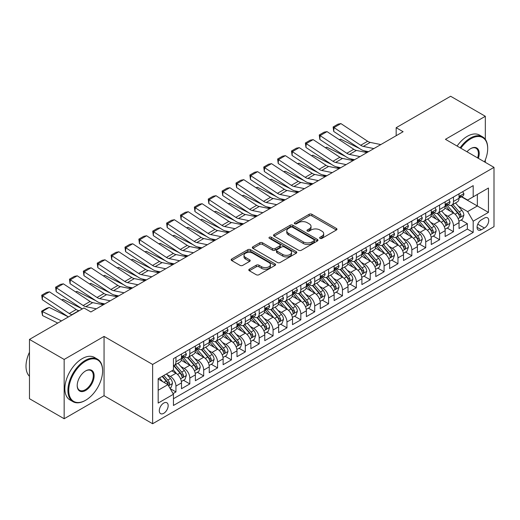 <?xml version="1.0" encoding="UTF-8"?>
<svg xmlns="http://www.w3.org/2000/svg" width="520" height="520" viewBox="0 0 520 520"><rect width="100%" height="100%" fill="white"/><g stroke="black" fill="none" stroke-linecap="round" stroke-linejoin="round"><path stroke-width="0.78" d="M320.021 238.368A1.345 0.78 0 0 0 321.932 238.368L336.401 230.016A1.924 1.111 0 0 0 336.966 229.229A1.924 1.111 0 0 0 336.401 228.442L311.883 214.286A1.924 1.111 0 0 0 309.159 214.286L294.684 222.644A1.345 0.78 0 0 0 294.294 223.191A1.345 0.78 0 0 0 294.684 223.743A1.345 0.78 0 0 0 296.595 223.743L298.467 222.664A6.162 3.562 0 0 1 307.183 222.664L309.225 223.841A6.162 3.562 0 0 1 311.031 226.356A6.162 3.562 0 0 1 309.225 228.878L307.353 229.957A1.345 0.78 0 0 0 306.963 230.51A1.345 0.78 0 0 0 307.353 231.056A1.345 0.78 0 0 0 309.264 231.056L311.136 229.977A6.162 3.562 0 0 1 319.852 229.977L321.893 231.153A6.162 3.562 0 0 1 323.7 233.675A6.162 3.562 0 0 1 321.893 236.191L320.021 237.269A1.345 0.78 0 0 0 319.625 237.822A1.345 0.78 0 0 0 320.021 238.368L320.021 237.269M163.728 413.329A6.279 3.627 120 0 0 167.83 407.791A6.279 3.627 120 0 0 166.868 402.76A6.279 3.627 120 0 0 163.728 403.072A6.279 3.627 120 0 0 159.627 408.603A6.279 3.627 120 0 0 160.589 413.634A6.279 3.627 120 0 0 163.728 413.329M249.359 269.178A1.924 1.111 0 0 0 248.8 269.964A1.924 1.111 0 0 0 249.359 270.751L256.243 274.722A1.924 1.111 0 0 0 258.967 274.722L275.041 265.44A1.924 1.111 0 0 0 275.6 264.654A1.924 1.111 0 0 0 275.041 263.868L250.523 249.717A1.924 1.111 0 0 0 247.793 249.717L231.725 258.993A1.924 1.111 0 0 0 231.16 259.779A1.924 1.111 0 0 0 231.725 260.565L240.032 265.363A1.924 1.111 0 0 0 242.756 265.363L249.633 261.391A1.924 1.111 0 0 0 250.198 260.605A1.924 1.111 0 0 0 249.633 259.818L245.511 257.439A5.154 2.977 0 0 1 244.004 255.339A5.154 2.977 0 0 1 247.189 252.59A5.154 2.977 0 0 1 252.805 253.233L268.944 262.555A5.154 2.977 0 0 1 270.452 264.654A5.154 2.977 0 0 1 267.274 267.404A5.154 2.977 0 0 1 261.658 266.76L258.967 265.207A1.924 1.111 0 0 0 256.243 265.207L249.359 269.178L249.359 270.751L256.243 266.812L256.243 265.207M104.059 336.414L64.162 359.444L29.471 339.417L29.471 398.704L64.162 418.737L104.059 395.7L152.626 423.741L152.626 364.455L104.059 336.414L104.059 395.7M485.329 139.373L485.329 116.285L445.432 139.321L494 167.362L152.626 364.455M485.329 116.285L450.632 96.259L396.168 127.706L396.168 135.72M29.471 339.417L83.934 307.97L90.877 311.974L403.104 131.709L396.168 127.706M298.603 250.263A1.924 1.111 0 0 0 301.327 250.263L317.401 240.988A1.924 1.111 0 0 0 317.967 240.201A1.924 1.111 0 0 0 317.401 239.415L292.883 225.258A1.924 1.111 0 0 0 290.16 225.258L274.086 234.54A1.924 1.111 0 0 0 273.52 235.326A1.924 1.111 0 0 0 274.086 236.113L298.603 250.263M269.925 238.661A1.345 0.78 0 0 1 271.291 238.856L271.291 237.25L296.218 251.641A1.924 1.111 0 0 1 296.784 252.428A1.924 1.111 0 0 1 296.218 253.214L280.144 262.496A1.924 1.111 0 0 1 277.42 262.496L252.902 248.339L252.902 246.766A1.924 1.111 0 0 0 252.337 247.553A1.924 1.111 0 0 0 252.902 248.339M252.902 246.766L259.786 242.794A1.924 1.111 0 0 1 262.509 242.794L272.447 248.534A1.924 1.111 0 0 0 275.178 248.534L279.74 245.901A1.924 1.111 0 0 0 280.3 245.115A1.924 1.111 0 0 0 279.74 244.328L269.386 238.349A1.345 0.78 0 0 1 268.99 237.803A1.345 0.78 0 0 1 269.822 237.081A1.345 0.78 0 0 1 271.291 237.25M173.062 393.594L175.942 391.937L170.183 388.609M166.907 374.459L170.391 376.474A7.852 4.53 60 0 1 175.942 386.087L181.493 382.882L181.493 388.732L189.819 383.923L183.502 380.276M180.785 366.45L184.269 368.459A7.852 4.53 60 0 1 189.819 378.072L195.37 374.868L195.37 380.718L203.697 375.908L197.379 372.268M194.662 358.436L198.146 360.451A7.852 4.53 60 0 1 203.697 370.065L209.248 366.86L209.248 372.704L217.568 367.9L211.256 364.254M208.54 350.422L212.024 352.437A7.852 4.53 60 0 1 217.568 362.05L223.119 358.846L223.119 364.696L231.446 359.885L225.134 356.239M222.411 342.413L225.894 344.422A7.852 4.53 60 0 1 231.446 354.036L236.997 350.831L236.997 356.681L245.323 351.878L239.011 348.231M236.288 334.399L239.772 336.414A7.852 4.53 60 0 1 245.323 346.028L250.874 342.823L250.874 348.673L259.2 343.863L252.889 340.216M250.166 326.391L253.65 328.4A7.852 4.53 60 0 1 259.2 338.013L264.752 334.809L264.752 340.659L273.078 335.855L266.767 332.209M264.043 318.377L267.527 320.392A7.852 4.53 60 0 1 273.078 330.005L278.629 326.8L278.629 332.644L286.956 327.841L280.644 324.194M277.921 310.369L281.405 312.377A7.852 4.53 60 0 1 286.956 321.99L292.507 318.786L292.507 324.636L300.833 319.826L294.522 316.186M291.798 302.354L295.282 304.363A7.852 4.53 60 0 1 300.833 313.983L306.384 310.778L306.384 316.622L314.711 311.818L308.399 308.172M305.675 294.339L309.159 296.355A7.852 4.53 60 0 1 314.711 305.968L320.262 302.764L320.262 308.614L328.588 303.803L322.27 300.157M319.553 286.332L323.037 288.34A7.852 4.53 60 0 1 328.588 297.954L334.139 294.749L334.139 300.599L342.466 295.796L336.147 292.149M333.431 278.317L336.915 280.332A7.852 4.53 60 0 1 342.466 289.945L348.017 286.741L348.017 292.591L356.343 287.781L350.025 284.135M347.308 270.309L350.792 272.317A7.852 4.53 60 0 1 356.343 281.931L361.894 278.726L361.894 284.577L370.221 279.767L363.903 276.127M361.185 262.294L364.669 264.31A7.852 4.53 60 0 1 370.221 273.923L375.772 270.719L375.772 276.562L384.091 271.758L377.78 268.112M375.057 254.28L378.547 256.295A7.852 4.53 60 0 1 384.091 265.909L389.643 262.704L389.643 268.554L397.969 263.744L391.657 260.097M388.934 246.272L392.418 248.281A7.852 4.53 60 0 1 397.969 257.894L403.52 254.69L403.52 260.539L411.847 255.736L405.535 252.089M402.812 238.258L406.296 240.272A7.852 4.53 60 0 1 411.847 249.886L417.397 246.681L417.397 252.531L425.724 247.722L419.413 244.075M416.689 230.25L420.173 232.258A7.852 4.53 60 0 1 425.724 241.872L431.275 238.667L431.275 244.517L439.601 239.714L433.29 236.067M430.567 222.235L434.05 224.25A7.852 4.53 60 0 1 439.601 233.864L445.153 230.659L445.153 236.503L453.479 231.699L453.479 225.849A7.852 4.53 -120 0 0 447.928 216.236L444.444 214.227M447.168 228.053L453.479 231.699M181.493 382.882A7.852 4.53 -120 0 0 175.942 373.269L171.775 370.864M195.37 374.868A7.852 4.53 -120 0 0 189.819 365.255L181.233 360.301M209.248 366.86A7.852 4.53 -120 0 0 203.697 357.24L195.111 352.287M223.119 358.846A7.852 4.53 -120 0 0 217.568 349.232L208.988 344.279M236.997 350.831A7.852 4.53 -120 0 0 231.446 341.218L222.865 336.265M250.874 342.823A7.852 4.53 -120 0 0 245.323 333.209L236.743 328.25M264.752 334.809A7.852 4.53 -120 0 0 259.2 325.195L250.62 320.242M278.629 326.8A7.852 4.53 -120 0 0 273.078 317.187L264.498 312.228M292.507 318.786A7.852 4.53 -120 0 0 286.956 309.173L278.375 304.219M306.384 310.778A7.852 4.53 -120 0 0 300.833 301.158L292.253 296.205M320.262 302.764A7.852 4.53 -120 0 0 314.711 293.15L306.131 288.197M334.139 294.749A7.852 4.53 -120 0 0 328.588 285.136L320.008 280.183M348.017 286.741A7.852 4.53 -120 0 0 342.466 277.127L333.879 272.168M361.894 278.726A7.852 4.53 -120 0 0 356.343 269.113L347.757 264.16M375.772 270.719A7.852 4.53 -120 0 0 370.221 261.099L361.634 256.146M389.643 262.704A7.852 4.53 -120 0 0 384.091 253.091L375.512 248.138M403.52 254.69A7.852 4.53 -120 0 0 397.969 245.076L389.389 240.123M417.397 246.681A7.852 4.53 -120 0 0 411.847 237.068L403.267 232.108M431.275 238.667A7.852 4.53 -120 0 0 425.724 229.053L417.144 224.1M445.153 230.659A7.852 4.53 -120 0 0 439.601 221.046L431.022 216.086M484.425 218.082L481.371 219.843A6.084 3.51 120 0 0 477.399 225.199A6.084 3.51 120 0 0 478.329 230.074A6.084 3.51 120 0 0 481.371 229.775L484.425 228.014A6.084 3.51 120 0 0 488.397 222.651A6.084 3.51 120 0 0 487.468 217.776A6.084 3.51 120 0 0 484.425 218.082M152.626 423.741L494 226.649L494 167.362M158.178 390.254L167.895 384.644L173.44 394.257L173.44 405.476L473.187 232.421L473.187 221.202L467.636 211.588L458.322 206.213M173.44 394.257L158.178 403.072L158.178 378.716L173.44 369.902L173.44 358.683L473.187 185.633L473.187 196.846L488.449 188.032L488.449 212.388L473.187 221.202M184.197 356.882L184.269 356.922A7.852 4.53 60 0 0 188.194 357.312L193.745 354.107A7.852 4.53 -120 0 0 195.37 350.512L195.37 346.028M198.068 348.868L198.146 348.913A7.852 4.53 60 0 0 202.066 349.297L207.617 346.093A7.852 4.53 -120 0 0 209.248 342.498L209.248 338.013M211.946 340.86L212.024 340.899A7.852 4.53 60 0 0 215.943 341.289L221.494 338.084A7.852 4.53 -120 0 0 223.119 334.49L223.119 330.005M225.823 332.846L225.894 332.885A7.852 4.53 60 0 0 229.821 333.275L235.372 330.07A7.852 4.53 -120 0 0 236.997 326.476L236.997 321.99M239.701 324.831L239.772 324.877A7.852 4.53 60 0 0 243.698 325.267L249.249 322.062A7.852 4.53 -120 0 0 250.874 318.468L250.874 313.976M253.578 316.823L253.65 316.862A7.852 4.53 60 0 0 257.575 317.252L263.127 314.048A7.852 4.53 -120 0 0 264.752 310.453L264.752 305.968M267.456 308.808L267.527 308.854A7.852 4.53 60 0 0 271.453 309.238L277.004 306.033A7.852 4.53 -120 0 0 278.629 302.445L278.629 297.954M281.333 300.8L281.405 300.839A7.852 4.53 60 0 0 285.331 301.23L290.882 298.025A7.852 4.53 -120 0 0 292.507 294.431L292.507 289.945M295.211 292.786L295.282 292.825A7.852 4.53 60 0 0 299.208 293.215L304.759 290.011A7.852 4.53 -120 0 0 306.384 286.416L306.384 281.931M309.088 284.772L309.159 284.817A7.852 4.53 60 0 0 313.086 285.207L318.637 282.002A7.852 4.53 -120 0 0 320.262 278.408L320.262 273.923M322.966 276.764L323.037 276.803A7.852 4.53 60 0 0 326.963 277.192L332.514 273.988A7.852 4.53 -120 0 0 334.139 270.394L334.139 265.909M336.843 268.749L336.915 268.794A7.852 4.53 60 0 0 340.841 269.185L346.392 265.98A7.852 4.53 -120 0 0 348.017 262.386L348.017 257.894M350.721 260.741L350.792 260.78A7.852 4.53 60 0 0 354.718 261.17L360.262 257.966A7.852 4.53 -120 0 0 361.894 254.371L361.894 249.886M364.591 252.727L364.669 252.772A7.852 4.53 60 0 0 368.589 253.156L374.14 249.951A7.852 4.53 -120 0 0 375.772 246.363L375.772 241.872M378.469 244.719L378.547 244.758A7.852 4.53 60 0 0 382.466 245.147L388.018 241.943A7.852 4.53 -120 0 0 389.643 238.349L389.643 233.864M392.347 236.704L392.418 236.743A7.852 4.53 60 0 0 396.344 237.133L401.895 233.928A7.852 4.53 -120 0 0 403.52 230.334L403.52 225.849M406.224 228.69L406.296 228.735A7.852 4.53 60 0 0 410.222 229.125L415.772 225.921A7.852 4.53 -120 0 0 417.397 222.326L417.397 217.834M420.101 220.681L420.173 220.721A7.852 4.53 60 0 0 424.099 221.111L429.65 217.906A7.852 4.53 -120 0 0 431.275 214.311L431.275 209.827M433.979 212.667L434.05 212.713A7.852 4.53 60 0 0 437.976 213.096L443.528 209.892A7.852 4.53 -120 0 0 445.153 206.303L445.153 201.812M173.44 398.743L467.356 229.053L467.356 223.685L459.03 228.494L459.03 222.644A7.852 4.53 -120 0 0 453.479 213.031L444.899 208.078M447.856 204.659L447.928 204.698A7.852 4.53 -120 0 0 451.854 205.088A7.852 4.53 -120 0 0 453.479 201.494L453.479 197.008M451.854 205.088L457.405 201.883A7.852 4.53 -120 0 0 459.03 198.289L459.03 193.804M175.942 357.24L175.942 361.731A7.852 4.53 60 0 1 174.317 365.326A7.852 4.53 60 0 1 173.44 365.638M174.317 365.326L179.868 362.122A7.852 4.53 -120 0 0 181.493 358.527L181.493 354.036M189.819 349.232L189.819 353.717A7.852 4.53 60 0 1 188.194 357.312M203.697 341.218L203.697 345.709A7.852 4.53 60 0 1 202.066 349.297M217.568 333.209L217.568 337.695A7.852 4.53 60 0 1 215.943 341.289M231.446 325.195L231.446 329.68A7.852 4.53 60 0 1 229.821 333.275M245.323 317.187L245.323 321.672A7.852 4.53 60 0 1 243.698 325.267M259.2 309.173L259.2 313.658A7.852 4.53 60 0 1 257.575 317.252M273.078 301.158L273.078 305.65A7.852 4.53 60 0 1 271.453 309.238M286.956 293.15L286.956 297.635A7.852 4.53 60 0 1 285.331 301.23M300.833 285.136L300.833 289.62A7.852 4.53 60 0 1 299.208 293.215M314.711 277.127L314.711 281.613A7.852 4.53 60 0 1 313.086 285.207M328.588 269.113L328.588 273.598A7.852 4.53 60 0 1 326.963 277.192M342.466 261.099L342.466 265.59A7.852 4.53 60 0 1 340.841 269.185M356.343 253.091L356.343 257.575A7.852 4.53 60 0 1 354.718 261.17M370.221 245.076L370.221 249.567A7.852 4.53 60 0 1 368.589 253.156M384.091 237.068L384.091 241.553A7.852 4.53 60 0 1 382.466 245.147M397.969 229.053L397.969 233.539A7.852 4.53 60 0 1 396.344 237.133M411.847 221.046L411.847 225.531A7.852 4.53 60 0 1 410.222 229.125M425.724 213.031L425.724 217.516A7.852 4.53 60 0 1 424.099 221.111M439.601 205.017L439.601 209.508A7.852 4.53 60 0 1 437.976 213.096M439.601 233.864L439.601 239.714M425.724 241.872L425.724 247.722M411.847 249.886L411.847 255.736M397.969 257.894L397.969 263.744M384.091 265.909L384.091 271.758M370.221 273.923L370.221 279.767M356.343 281.931L356.343 287.781M342.466 289.945L342.466 295.796M328.588 297.954L328.588 303.803M314.711 305.968L314.711 311.818M300.833 313.983L300.833 319.826M286.956 321.99L286.956 327.841M273.078 330.005L273.078 335.855M259.2 338.013L259.2 343.863M245.323 346.028L245.323 351.878M231.446 354.036L231.446 359.885M217.568 362.05L217.568 367.9M203.697 370.065L203.697 375.908M189.819 378.072L189.819 383.923M175.942 386.087L175.942 391.937M167.895 384.644L158.178 379.035M467.636 211.588L477.347 205.978L477.347 194.441L488.449 188.032M461.454 196.807L488.449 212.388M461.734 196.644L467.636 200.05L473.187 196.846M485.329 162.357L485.329 159.894M64.162 359.444L64.162 418.737M461.045 220.044L467.356 223.685M467.356 229.053L473.187 232.421M320.561 238.563L321.893 237.79A6.162 3.562 0 0 0 323.7 235.274L323.7 233.675M311.031 226.356L311.031 227.962A6.162 3.562 0 0 1 309.225 230.477L307.892 231.25M336.375 230.029L311.883 215.891A1.924 1.111 0 0 0 309.159 215.891L295.224 223.931M317.375 241L292.883 226.863A1.924 1.111 0 0 0 290.16 226.863L274.111 236.125M313.995 240.747A1.345 0.78 0 0 0 314.392 240.201A1.345 0.78 0 0 0 313.995 239.649L292.474 227.221A1.345 0.78 0 0 0 290.57 227.221L288.594 228.364A6.162 3.562 0 0 0 286.786 230.88A6.162 3.562 0 0 0 288.594 233.395L303.303 241.891A6.162 3.562 0 0 0 312.019 241.891L313.995 240.747L313.995 242.353A1.345 0.78 0 0 0 314.392 241.8L314.392 240.201M286.786 230.88L286.786 232.486A6.162 3.562 0 0 0 288.594 235.001L288.594 233.395M313.995 242.353L312.019 243.49A6.162 3.562 0 0 1 303.303 243.49L288.594 235.001M252.928 248.352L259.786 244.4L259.786 242.794M280.3 245.115L280.3 246.714A1.924 1.111 0 0 1 279.74 247.5L275.178 250.139A1.924 1.111 0 0 1 272.447 250.139L262.509 244.4A1.924 1.111 0 0 0 259.786 244.4M271.291 238.856L296.192 253.227M282.769 254.494A5.154 2.977 0 0 0 288.386 255.138A5.154 2.977 0 0 0 291.564 252.389A5.154 2.977 0 0 0 290.056 250.283L284.369 247A1.924 1.111 0 0 0 281.645 247L277.082 249.639A1.924 1.111 0 0 0 276.517 250.425A1.924 1.111 0 0 0 277.082 251.212L282.769 254.494L282.769 256.094A5.154 2.977 0 0 0 288.386 256.737A5.154 2.977 0 0 0 291.564 253.994L291.564 252.389M276.517 250.425L276.517 252.025A1.924 1.111 0 0 0 277.082 252.811L277.082 251.212M282.769 256.094L277.082 252.811M270.452 264.654L270.452 266.26A5.154 2.977 0 0 1 267.274 269.009A5.154 2.977 0 0 1 261.658 268.365L258.967 266.812A1.924 1.111 0 0 0 256.243 266.812M244.004 255.339L244.004 256.939A5.154 2.977 0 0 0 245.511 259.044L245.511 257.439M249.607 261.411L245.511 259.044M275.015 265.46L250.523 251.316A1.924 1.111 0 0 0 247.793 251.316L231.751 260.585M458.913 221.273L462.501 219.2L463.885 215.196A5.2 3.003 -120 0 0 461.864 210.314L455.52 202.969M339.235 139.672L340.652 139.178L359.496 148.486M364.175 150.794L367.341 152.36M454.253 213.538L447.005 205.147M450.125 211.094L445.919 206.225A12.461 7.196 -120 0 0 445.536 205.79M451.146 205.368L457.561 212.797A5.2 3.003 60 0 1 459.413 216.379L459.791 216.996L460.493 216.892L461.078 215.417A5.2 3.003 -120 0 0 459.225 211.835L452.887 204.49M451.522 205.25L458.413 213.226A2.652 1.528 60 0 1 459.082 214.266L461.078 215.417M340.652 139.178L339.501 139.847M373.887 148.584L363.324 146.412A9.815 5.668 60 0 1 360.698 145.262L333.97 127.595L333.716 131.45L360.445 149.11A14.716 8.495 -120 0 0 364.39 150.839L368.511 151.684M462.709 191.678L463.885 193.719A5.2 3.003 60 0 1 462.813 196.02L460.174 197.548A5.2 3.003 -120 0 0 461.078 196.346L460.967 195.884M380.829 144.573L370.266 142.409A9.815 5.668 60 0 1 367.634 141.258L340.906 123.591L333.97 127.595L333.132 126.965L337.987 124.156L340.906 123.591M459.206 197.789L459.225 197.789A5.2 3.003 -120 0 0 460.174 197.548M460.408 195.962L461.078 196.346C460.753 195.566 460.194 195.884 459.413 197.308A5.2 3.003 60 0 1 459.03 198.049M333.716 131.45L333.132 126.965M484.484 161.87A23.939 13.825 120 0 0 487.688 148.577A23.939 13.825 120 0 0 470.756 138.801A23.939 13.825 120 0 0 460.844 148.22M460.129 147.81A24.531 14.163 -60 0 1 470.34 138.079A24.531 14.163 -60 0 1 482.606 136.864A24.531 14.163 -60 0 1 487.688 148.096A24.531 14.163 -60 0 1 487.682 148.337M466.993 151.769A11.973 6.91 -60 0 1 470.756 148.577L470.756 148.577A11.973 6.91 -60 0 1 478.335 158.321M457.08 146.048A24.531 14.163 -60 0 1 467.285 136.318A24.531 14.163 -60 0 1 479.55 135.102L482.606 136.864M477.607 157.898A11.382 6.571 120 0 0 476.034 148.252A11.382 6.571 120 0 0 470.548 148.701M85.254 400.465L85.67 400.225A23.939 13.825 120 0 0 102.603 370.903A23.939 13.825 120 0 0 85.67 361.127A23.939 13.825 120 0 0 68.744 390.455A23.939 13.825 120 0 0 85.67 400.225L85.254 400.465A24.531 14.163 -60 0 1 72.989 401.681A24.531 14.163 -60 0 1 69.232 382.025A24.531 14.163 -60 0 1 85.254 360.406A24.531 14.163 -60 0 1 97.52 359.19A24.531 14.163 -60 0 1 102.603 370.422A24.531 14.163 -60 0 1 102.603 370.663M85.67 390.455A11.973 6.91 -60 0 1 77.207 385.567A11.973 6.91 -60 0 1 85.67 370.903L85.67 370.903A11.973 6.91 -60 0 1 94.133 375.791A11.973 6.91 -60 0 1 85.67 390.455M77.207 385.32A11.382 6.571 120 0 0 79.567 390.293A11.382 6.571 120 0 0 85.254 389.734A11.382 6.571 120 0 0 92.69 379.697A11.382 6.571 120 0 0 90.948 370.578A11.382 6.571 120 0 0 85.462 371.026M72.989 401.681L69.934 399.919A24.531 14.163 -60 0 1 66.177 380.263A24.531 14.163 -60 0 1 82.199 358.644A24.531 14.163 -60 0 1 94.465 357.428L97.52 359.19M29.471 376.272A24.531 14.163 -60 0 1 29.471 352.235M445.036 229.281L448.624 227.214L450.008 223.203A5.2 3.003 -120 0 0 447.987 218.322L441.643 210.983M325.358 147.68L326.781 147.192L345.618 156.494M350.298 158.808L353.464 160.368M440.375 221.553L433.128 213.161M436.248 219.108L432.042 214.24A12.461 7.196 -120 0 0 431.659 213.805M437.268 213.382L443.684 220.805A5.2 3.003 60 0 1 445.536 224.386L445.913 225.004L446.615 224.906L447.2 223.425A5.2 3.003 -120 0 0 445.348 219.843L439.01 212.505M437.645 213.258L444.535 221.24A2.652 1.528 60 0 1 445.204 222.274L447.2 223.425M326.781 147.192L325.624 147.856M431.158 237.296L434.746 235.222L436.131 231.218A5.2 3.003 -120 0 0 434.109 226.337L427.765 218.992M311.48 155.695L312.904 155.201L331.74 164.508M336.421 166.816L339.586 168.383M426.498 229.561L419.25 221.169M422.37 227.117L418.165 222.248A12.461 7.196 -120 0 0 417.781 221.812M423.391 221.39L429.806 228.819A5.2 3.003 60 0 1 431.659 232.401L432.036 233.019L432.738 232.921L433.322 231.439A5.2 3.003 -120 0 0 431.47 227.858L425.132 220.519M423.768 221.273L430.657 229.249A2.652 1.528 60 0 1 431.327 230.289L433.322 231.439M312.904 155.201L311.747 155.87M417.281 245.303L420.869 243.237L422.253 239.226A5.2 3.003 -120 0 0 420.231 234.344L413.887 227.006M297.603 163.703L299.026 163.215L317.863 172.517M322.543 174.831L325.709 176.397M412.62 237.575L405.373 229.183M408.499 235.131L404.287 230.263A12.461 7.196 -120 0 0 403.904 229.827M409.513 229.405L415.928 236.828A5.2 3.003 60 0 1 417.781 240.416L418.158 241.026L418.866 240.929L419.445 239.453A5.2 3.003 -120 0 0 417.593 235.865L411.255 228.527M409.89 229.281L416.787 237.263A2.652 1.528 60 0 1 417.45 238.297L419.445 239.453M299.026 163.215L297.869 163.878M403.403 253.318L406.991 251.244L408.375 247.24A5.2 3.003 -120 0 0 406.354 242.359L400.01 235.014M283.725 171.717L285.149 171.23L303.986 180.531M308.666 182.839L311.838 184.405M398.743 245.583L391.495 237.198M394.622 243.145L390.416 238.27A12.461 7.196 -120 0 0 390.026 237.842M395.635 237.419L402.051 244.842A5.2 3.003 60 0 1 403.904 248.424L404.287 249.041L404.989 248.944L405.574 247.462A5.2 3.003 -120 0 0 403.715 243.88L397.378 236.542M396.012 237.296L402.909 245.271A2.652 1.528 60 0 1 403.572 246.311L405.574 247.462M285.149 171.23L283.992 171.893M360.009 156.591L349.447 154.427A9.815 5.668 60 0 1 346.821 153.276L320.093 135.609L319.839 139.458L346.567 157.125A14.716 8.495 -120 0 0 350.512 158.853L354.634 159.698M448.832 199.693L450.008 201.734A5.2 3.003 60 0 1 448.935 204.035L446.297 205.556A5.2 3.003 -120 0 0 447.2 204.36L447.09 203.899M366.951 152.588L356.388 150.423A9.815 5.668 60 0 1 353.756 149.266L327.028 131.606L320.093 135.609L319.254 134.972L324.116 132.171L327.028 131.606M445.328 205.803L445.348 205.803A5.2 3.003 -120 0 0 446.297 205.556M446.531 203.97L447.2 204.36C446.875 203.573 446.322 203.899 445.536 205.322A5.2 3.003 60 0 1 445.153 206.063M319.839 139.458L319.254 134.972M346.132 164.606L335.575 162.435A9.815 5.668 60 0 1 332.943 161.285L306.215 143.618L305.962 147.472L332.696 165.139A14.716 8.495 -120 0 0 336.635 166.868L340.756 167.707M434.954 207.701L436.131 209.749A5.2 3.003 60 0 1 435.058 212.05L432.419 213.571A5.2 3.003 -120 0 0 433.322 212.368L433.219 211.906M353.074 160.595L342.511 158.431A9.815 5.668 60 0 1 339.879 157.281L313.151 139.613L306.215 143.618L305.377 142.987L310.239 140.179L313.151 139.613M431.45 213.811L431.47 213.811A5.2 3.003 -120 0 0 432.419 213.571M432.653 211.984L433.322 212.368C432.998 211.588 432.445 211.906 431.659 213.33A5.2 3.003 60 0 1 431.275 214.071M305.962 147.472L305.377 142.987M332.254 172.614L321.698 170.45A9.815 5.668 60 0 1 319.065 169.299L292.338 151.632L292.084 155.48L318.819 173.147A14.716 8.495 -120 0 0 322.757 174.876L326.878 175.721M421.076 215.716L422.253 217.756A5.2 3.003 60 0 1 421.181 220.058L418.541 221.578A5.2 3.003 -120 0 0 419.445 220.383L419.341 219.921M339.196 168.61L328.633 166.446A9.815 5.668 60 0 1 326.007 165.288L299.273 147.628L292.338 151.632L291.506 150.995L296.361 148.194L299.273 147.628M417.573 221.826L417.593 221.826A5.2 3.003 -120 0 0 418.541 221.578M418.776 219.993L419.445 220.383C419.12 219.603 418.568 219.921 417.781 221.344A5.2 3.003 60 0 1 417.397 222.086M292.084 155.48L291.506 150.995M318.377 180.629L307.82 178.464A9.815 5.668 60 0 1 305.188 177.307L278.46 159.647L278.207 163.495L304.941 181.161A14.716 8.495 -120 0 0 308.88 182.891L313.001 183.736M407.199 223.724L408.375 225.771A5.2 3.003 60 0 1 407.303 228.072L404.664 229.593A5.2 3.003 -120 0 0 405.574 228.397L405.464 227.936M325.319 176.625L314.756 174.453A9.815 5.668 60 0 1 312.13 173.303L285.396 155.636L278.46 159.647L277.628 159.01L282.483 156.208L285.396 155.636M403.696 229.833L403.715 229.833A5.2 3.003 -120 0 0 404.664 229.593M404.898 228.007L405.574 228.397C405.243 227.611 404.69 227.929 403.904 229.359A5.2 3.003 60 0 1 403.52 230.094M278.207 163.495L277.628 159.01M389.526 261.333L393.113 259.259L394.505 255.255A5.2 3.003 -120 0 0 392.476 250.367L386.139 243.029M269.854 179.732L271.271 179.238L290.108 188.546M294.788 190.853L297.96 192.419M384.865 253.597L377.618 245.206M380.744 251.154L376.538 246.285A12.461 7.196 -120 0 0 376.149 245.85M381.765 245.427L388.174 252.857A5.2 3.003 60 0 1 390.026 256.438L390.41 257.056L391.112 256.952L391.697 255.476A5.2 3.003 -120 0 0 389.838 251.894L383.5 244.55M382.142 245.31L389.031 253.286A2.652 1.528 60 0 1 389.695 254.319L391.697 255.476M271.271 179.238L270.114 179.907M304.499 188.636L293.943 186.472A9.815 5.668 60 0 1 291.311 185.322L264.583 167.655L264.329 171.509L291.064 189.169A14.716 8.495 -120 0 0 295.009 190.899L299.124 191.744M393.322 231.738L394.505 233.779A5.2 3.003 60 0 1 393.425 236.08L390.787 237.601A5.2 3.003 -120 0 0 391.697 236.405L391.586 235.944M311.441 184.633L300.878 182.468A9.815 5.668 60 0 1 298.252 181.317L271.518 163.651L264.583 167.655L263.75 167.024L268.606 164.216L271.518 163.651M389.818 237.848L389.838 237.848A5.2 3.003 -120 0 0 390.787 237.601M391.021 236.022L391.697 236.405C391.365 235.625 390.812 235.944 390.026 237.367A5.2 3.003 60 0 1 389.643 238.108M264.329 171.509L263.75 167.024M375.654 269.341L379.236 267.274L380.627 263.263A5.2 3.003 -120 0 0 378.599 258.382L372.262 251.043M255.977 187.739L257.394 187.252L276.231 196.553M280.911 198.868L284.083 200.428M370.988 261.612L363.74 253.221M366.866 259.168L362.661 254.3A12.461 7.196 -120 0 0 362.271 253.864M367.887 253.442L374.296 260.865A5.2 3.003 60 0 1 376.155 264.446L376.532 265.064L377.234 264.966L377.819 263.484A5.2 3.003 -120 0 0 375.96 259.903L369.623 252.564M368.264 253.318L375.154 261.3A2.652 1.528 60 0 1 375.824 262.334L377.819 263.484M257.394 187.252L256.243 187.915M290.628 196.651L280.065 194.487A9.815 5.668 60 0 1 277.433 193.33L250.705 175.669L250.458 179.517L277.186 197.184A14.716 8.495 -120 0 0 281.132 198.913L285.246 199.758M379.444 239.753L380.627 241.794A5.2 3.003 60 0 1 379.548 244.094L376.909 245.615A5.2 3.003 -120 0 0 377.819 244.419L377.709 243.958M297.564 192.647L287.001 190.476A9.815 5.668 60 0 1 284.375 189.326L257.641 171.659L250.705 175.669L249.873 175.032L254.728 172.231L257.641 171.659M375.941 245.863L375.96 245.863A5.2 3.003 -120 0 0 376.909 245.615M377.143 244.03L377.819 244.419C377.488 243.633 376.935 243.958 376.155 245.381A5.2 3.003 60 0 1 375.772 246.123M250.458 179.517L249.873 175.032M361.777 277.355L365.359 275.281L366.75 271.278A5.2 3.003 -120 0 0 364.722 266.396L358.384 259.051M242.099 195.754L243.516 195.26L262.36 204.568M267.033 206.875L270.205 208.442M357.11 269.62L349.863 261.228M352.989 267.176L348.784 262.308A12.461 7.196 -120 0 0 348.394 261.872M354.01 261.45L360.418 268.879A5.2 3.003 60 0 1 362.278 272.461L362.654 273.078L363.356 272.974L363.942 271.499A5.2 3.003 -120 0 0 362.089 267.917L355.745 260.572M354.387 261.333L361.276 269.308A2.652 1.528 60 0 1 361.946 270.348L363.942 271.499M243.516 195.26L242.365 195.93M276.75 204.666L266.188 202.494A9.815 5.668 60 0 1 263.556 201.344L236.828 183.677L236.581 187.531L263.308 205.198A14.716 8.495 -120 0 0 267.254 206.921L271.369 207.766M365.567 247.761L366.75 249.802A5.2 3.003 60 0 1 365.671 252.103L363.031 253.63A5.2 3.003 -120 0 0 363.942 252.428L363.831 251.966M283.686 200.655L273.124 198.49A9.815 5.668 60 0 1 270.498 197.34L243.769 179.673L236.828 183.677L235.995 183.047L240.851 180.239L243.769 179.673M362.063 253.87L362.089 253.87A5.2 3.003 -120 0 0 363.031 253.63M363.266 252.044L363.942 252.428C363.61 251.648 363.058 251.966 362.278 253.389A5.2 3.003 60 0 1 361.894 254.131M236.581 187.531L235.995 183.047M347.9 285.363L351.481 283.296L352.872 279.286A5.2 3.003 -120 0 0 350.844 274.404L344.507 267.065M228.222 203.762L229.639 203.275L248.482 212.576M253.156 214.89L256.328 216.45M343.232 277.635L335.991 269.243M339.112 275.19L334.906 270.322A12.461 7.196 -120 0 0 334.516 269.887M340.132 269.464L346.541 276.887A5.2 3.003 60 0 1 348.4 280.469L348.777 281.086L349.479 280.989L350.064 279.513A5.2 3.003 -120 0 0 348.212 275.925L341.868 268.587M340.509 269.341L347.399 277.322A2.652 1.528 60 0 1 348.069 278.356L350.064 279.513M229.639 203.275L228.488 203.938M262.873 212.674L252.311 210.509A9.815 5.668 60 0 1 249.685 209.358L222.95 191.692L222.703 195.54L249.431 213.207A14.716 8.495 -120 0 0 253.377 214.936L257.491 215.781M351.689 255.775L352.872 257.816A5.2 3.003 60 0 1 351.793 260.117L349.161 261.638A5.2 3.003 -120 0 0 350.064 260.442L349.954 259.981M269.808 208.669L259.252 206.505A9.815 5.668 60 0 1 256.62 205.348L229.892 187.688L222.95 191.692L222.118 191.055L226.974 188.253L229.892 187.688M348.185 261.885L348.212 261.885A5.2 3.003 -120 0 0 349.161 261.638M349.394 260.052L350.064 260.442C349.739 259.656 349.18 259.981 348.4 261.404A5.2 3.003 60 0 1 348.017 262.145M222.703 195.54L222.118 191.055M334.022 293.377L337.61 291.304L338.995 287.3A5.2 3.003 -120 0 0 336.966 282.418L330.629 275.074M214.344 211.776L215.761 211.289L234.605 220.591M239.278 222.898L242.45 224.464M329.355 285.642L322.114 277.257M325.234 283.199L321.029 278.33A12.461 7.196 -120 0 0 320.645 277.901M326.255 277.478L332.67 284.901A5.2 3.003 60 0 1 334.522 288.483L334.9 289.101L335.601 289.003L336.187 287.521A5.2 3.003 -120 0 0 334.334 283.94L327.99 276.601M326.632 277.355L333.522 285.331A2.652 1.528 60 0 1 334.191 286.37L336.187 287.521M215.761 211.289L214.611 211.952M248.995 220.688L238.433 218.524A9.815 5.668 60 0 1 235.807 217.367L209.072 199.706L208.826 203.554L235.553 221.221A14.716 8.495 -120 0 0 239.499 222.95L243.614 223.795M337.818 263.783L338.995 265.831A5.2 3.003 60 0 1 337.916 268.132L335.283 269.653A5.2 3.003 -120 0 0 336.187 268.457L336.076 267.995M255.931 216.678L245.375 214.513A9.815 5.668 60 0 1 242.743 213.363L216.014 195.696L209.072 199.706L208.24 199.069L213.096 196.261L216.014 195.696M334.308 269.893L334.334 269.893A5.2 3.003 -120 0 0 335.283 269.653M335.517 268.067L336.187 268.457C335.862 267.67 335.303 267.989 334.522 269.412A5.2 3.003 60 0 1 334.139 270.153M208.826 203.554L208.24 199.069M320.144 301.386L323.733 299.319L325.117 295.315A5.2 3.003 -120 0 0 323.089 290.427L316.752 283.088M200.467 219.791L201.883 219.297L220.727 228.599M225.4 230.912L228.572 232.479M315.484 293.657L308.236 285.266M311.356 291.213L307.151 286.344A12.461 7.196 -120 0 0 306.767 285.909M312.377 285.486L318.793 292.909A5.2 3.003 60 0 1 320.645 296.498L321.022 297.108L321.724 297.011L322.309 295.536A5.2 3.003 -120 0 0 320.457 291.954L314.113 284.609M312.754 285.363L319.644 293.345A2.652 1.528 60 0 1 320.314 294.378L322.309 295.536M201.883 219.297L200.733 219.967M235.118 228.696L224.556 226.531A9.815 5.668 60 0 1 221.93 225.381L195.195 207.714L194.948 211.569L221.676 229.229A14.716 8.495 -120 0 0 225.622 230.958L229.736 231.803M323.94 271.798L325.117 273.839A5.2 3.003 60 0 1 324.038 276.139L321.406 277.661A5.2 3.003 -120 0 0 322.309 276.464L322.199 276.003M242.053 224.692L231.498 222.528A9.815 5.668 60 0 1 228.865 221.37L202.137 203.71L195.195 207.714L194.363 207.077L199.219 204.275L202.137 203.71M320.437 277.908L320.457 277.908A5.2 3.003 -120 0 0 321.406 277.661M321.639 276.075L322.309 276.464C321.984 275.685 321.425 276.003 320.645 277.427A5.2 3.003 60 0 1 320.262 278.168M194.948 211.569L194.363 207.077M306.267 309.4L309.855 307.333L311.24 303.322A5.2 3.003 -120 0 0 309.218 298.441L302.874 291.103M186.589 227.799L188.006 227.311L206.85 236.613M211.53 238.921L214.695 240.487M301.606 301.665L294.359 293.28M297.479 299.228L293.274 294.353A12.461 7.196 -120 0 0 292.89 293.923M298.5 293.501L304.915 300.924A5.2 3.003 60 0 1 306.767 304.506L307.144 305.123L307.846 305.026L308.432 303.543A5.2 3.003 -120 0 0 306.579 299.962L300.235 292.624M298.877 293.377L305.767 301.353A2.652 1.528 60 0 1 306.436 302.393L308.432 303.543M188.006 227.311L186.856 227.975M221.24 236.711L210.678 234.546A9.815 5.668 60 0 1 208.052 233.389L181.317 215.728L181.071 219.577L207.799 237.244A14.716 8.495 -120 0 0 211.744 238.972L215.858 239.817M310.063 279.812L311.24 281.853A5.2 3.003 60 0 1 310.161 284.154L307.528 285.675A5.2 3.003 -120 0 0 308.432 284.479L308.321 284.017M228.176 232.707L217.62 230.536A9.815 5.668 60 0 1 214.988 229.385L188.26 211.718L181.317 215.728L180.486 215.092L185.341 212.29L188.26 211.718M306.56 285.916L306.579 285.916A5.2 3.003 -120 0 0 307.528 285.675M307.762 284.089L308.432 284.479C308.106 283.692 307.548 284.011 306.767 285.441A5.2 3.003 60 0 1 306.384 286.175M181.071 219.577L180.486 215.092M292.389 317.414L295.978 315.341L297.362 311.337A5.2 3.003 -120 0 0 295.341 306.456L288.997 299.111M172.712 235.814L174.129 235.319L192.972 244.628M197.652 246.935L200.817 248.502M287.729 309.68L280.481 301.288M283.601 307.236L279.396 302.367A12.461 7.196 -120 0 0 279.012 301.932M284.622 301.509L291.038 308.939A5.2 3.003 60 0 1 292.89 312.52L293.267 313.137L293.969 313.034L294.554 311.558A5.2 3.003 -120 0 0 292.702 307.976L286.364 300.632M284.999 301.392L291.889 309.368A2.652 1.528 60 0 1 292.558 310.401L294.554 311.558M174.129 235.319L172.978 235.989M207.363 244.725L196.8 242.554A9.815 5.668 60 0 1 194.175 241.404L167.447 223.737L167.193 227.591L193.921 245.252A14.716 8.495 -120 0 0 197.867 246.981L201.988 247.826M296.186 287.82L297.362 289.861A5.2 3.003 60 0 1 296.289 292.162L293.651 293.69A5.2 3.003 -120 0 0 294.554 292.487L294.444 292.026M214.305 240.714L203.743 238.55A9.815 5.668 60 0 1 201.11 237.4L174.382 219.733L167.447 223.737L166.608 223.106L171.47 220.298L174.382 219.733M292.682 293.93L292.702 293.93A5.2 3.003 -120 0 0 293.651 293.69M293.885 292.103L294.554 292.487C294.229 291.707 293.677 292.026 292.89 293.449A5.2 3.003 60 0 1 292.507 294.19M167.193 227.591L166.608 223.106M193.486 252.733L182.923 250.569A9.815 5.668 60 0 1 180.297 249.418L153.569 231.751L153.316 235.599L180.044 253.266A14.716 8.495 -120 0 0 183.989 254.995L188.11 255.84M282.308 295.834L283.485 297.875A5.2 3.003 60 0 1 282.412 300.177L279.773 301.697A5.2 3.003 -120 0 0 280.677 300.502L280.566 300.04M200.428 248.729L189.865 246.565A9.815 5.668 60 0 1 187.233 245.408L160.505 227.747L153.569 231.751L152.731 231.114L157.593 228.312L160.505 227.747M278.805 301.945L278.824 301.945A5.2 3.003 -120 0 0 279.773 301.697M280.007 300.111L280.677 300.502C280.351 299.715 279.799 300.04 279.012 301.464A5.2 3.003 60 0 1 278.629 302.204M153.316 235.599L152.731 231.114M179.608 260.748L169.052 258.577A9.815 5.668 60 0 1 166.419 257.426L139.691 239.759L139.438 243.614L166.173 261.281A14.716 8.495 -120 0 0 170.112 263.01L174.233 263.848M268.431 303.843L269.607 305.89A5.2 3.003 60 0 1 268.534 308.191L265.896 309.712A5.2 3.003 -120 0 0 266.799 308.51L266.695 308.048M186.55 256.737L175.988 254.572A9.815 5.668 60 0 1 173.362 253.422L146.627 235.755L139.691 239.759L138.853 239.129L143.715 236.321L146.627 235.755M264.927 309.953L264.947 309.953A5.2 3.003 -120 0 0 265.896 309.712M266.13 308.126L266.799 308.51C266.474 307.73 265.922 308.048 265.135 309.471A5.2 3.003 60 0 1 264.752 310.213M139.438 243.614L138.853 239.129M278.512 325.423L282.1 323.356L283.485 319.345A5.2 3.003 -120 0 0 281.463 314.464L275.119 307.125M158.834 243.822L160.258 243.334L179.094 252.636M183.775 254.95L186.94 256.51M273.851 317.694L266.604 309.303M269.724 315.25L265.519 310.382A12.461 7.196 -120 0 0 265.135 309.946M270.745 309.524L277.16 316.947A5.2 3.003 60 0 1 279.012 320.528L279.389 321.146L280.092 321.048L280.677 319.566A5.2 3.003 -120 0 0 278.824 315.985L272.486 308.646M271.122 309.4L278.012 317.382A2.652 1.528 60 0 1 278.681 318.416L280.677 319.566M160.258 243.334L159.101 243.997M264.635 333.437L268.222 331.364L269.607 327.36A5.2 3.003 -120 0 0 267.586 322.478L261.242 315.133M144.957 251.836L146.38 251.342L165.217 260.65M169.897 262.958L173.062 264.524M259.974 325.702L252.727 317.311M255.847 323.258L251.641 318.389A12.461 7.196 -120 0 0 251.258 317.954M256.867 317.531L263.283 324.961A5.2 3.003 60 0 1 265.135 328.543L265.512 329.16L266.221 329.062L266.799 327.581A5.2 3.003 -120 0 0 264.947 323.999L258.609 316.654M257.244 317.414L264.134 325.39A2.652 1.528 60 0 1 264.803 326.43L266.799 327.581M146.38 251.342L145.223 252.011M250.757 341.445L254.345 339.378L255.73 335.368A5.2 3.003 -120 0 0 253.708 330.486L247.364 323.147M131.079 259.844L132.502 259.356L151.34 268.658M156.019 270.972L159.185 272.538M246.097 333.716L238.849 325.325M241.975 331.272L237.764 326.404A12.461 7.196 -120 0 0 237.38 325.969M242.989 325.546L249.405 332.969A5.2 3.003 60 0 1 251.258 336.557L251.635 337.168L252.343 337.071L252.922 335.595A5.2 3.003 -120 0 0 251.069 332.007L244.732 324.668M243.367 325.423L250.263 333.404A2.652 1.528 60 0 1 250.926 334.438L252.922 335.595M132.502 259.356L131.345 260.019M165.731 268.756L155.174 266.591A9.815 5.668 60 0 1 152.542 265.44L125.814 247.774L125.56 251.622L152.295 269.288A14.716 8.495 -120 0 0 156.234 271.017L160.355 271.863M254.553 311.857L255.73 313.898A5.2 3.003 60 0 1 254.657 316.199L252.018 317.72A5.2 3.003 -120 0 0 252.922 316.524L252.817 316.062M172.672 264.752L162.11 262.587A9.815 5.668 60 0 1 159.484 261.43L132.75 243.769L125.814 247.774L124.982 247.136L129.838 244.335L132.75 243.769M251.05 317.967L251.069 317.967A5.2 3.003 -120 0 0 252.018 317.72M252.252 316.134L252.922 316.524C252.597 315.738 252.044 316.062 251.258 317.486A5.2 3.003 60 0 1 250.874 318.227M125.56 251.622L124.982 247.136M236.88 349.459L240.468 347.386L241.852 343.382A5.2 3.003 -120 0 0 239.831 338.5L233.487 331.156M117.202 267.858L118.625 267.371L137.462 276.673M142.142 278.98L145.314 280.547M232.219 341.725L224.972 333.34M228.098 339.287L223.893 334.412A12.461 7.196 -120 0 0 223.503 333.983M229.112 333.56L235.528 340.984A5.2 3.003 60 0 1 237.38 344.565L237.764 345.183L238.466 345.085L239.05 343.603A5.2 3.003 -120 0 0 237.192 340.022L230.854 332.683M229.495 333.437L236.386 341.413A2.652 1.528 60 0 1 237.049 342.453L239.05 343.603M118.625 267.371L117.468 268.034M151.853 276.77L141.297 274.606A9.815 5.668 60 0 1 138.665 273.449L111.937 255.788L111.683 259.636L138.417 277.303A14.716 8.495 -120 0 0 142.357 279.032L146.477 279.877M240.675 319.865L241.852 321.913A5.2 3.003 60 0 1 240.78 324.214L238.141 325.735A5.2 3.003 -120 0 0 239.05 324.538L238.94 324.077M158.795 272.766L148.233 270.595A9.815 5.668 60 0 1 145.607 269.445L118.872 251.778L111.937 255.788L111.105 255.151L115.96 252.35L118.872 251.778M237.172 325.975L237.192 325.975A5.2 3.003 -120 0 0 238.141 325.735M238.375 324.149L239.05 324.538C238.719 323.752 238.167 324.07 237.38 325.5A5.2 3.003 60 0 1 236.997 326.235M111.683 259.636L111.105 255.151M223.008 357.474L226.59 355.401L227.981 351.397A5.2 3.003 -120 0 0 225.953 346.509L219.615 339.17M103.331 275.873L104.748 275.379L123.585 284.687M128.265 286.995L131.437 288.561M218.342 349.739L211.094 341.348M214.221 347.295L210.015 342.426A12.461 7.196 -120 0 0 209.625 341.991M215.241 341.569L221.65 348.998A5.2 3.003 60 0 1 223.503 352.579L223.886 353.197L224.588 353.093L225.173 351.618A5.2 3.003 -120 0 0 223.314 348.036L216.977 340.691M215.618 341.451L222.508 349.427A2.652 1.528 60 0 1 223.171 350.46L225.173 351.618M104.748 275.379L103.591 276.048M137.982 284.778L127.419 282.614A9.815 5.668 60 0 1 124.787 281.463L98.059 263.796L97.806 267.651L124.54 285.311A14.716 8.495 -120 0 0 128.486 287.04L132.6 287.885M226.798 327.88L227.981 329.921A5.2 3.003 60 0 1 226.902 332.221L224.263 333.743A5.2 3.003 -120 0 0 225.173 332.547L225.062 332.085M144.917 280.774L134.355 278.61A9.815 5.668 60 0 1 131.729 277.459L104.995 259.792L98.059 263.796L97.227 263.166L102.083 260.358L104.995 259.792M223.294 333.99L223.314 333.99A5.2 3.003 -120 0 0 224.263 333.743M224.497 332.163L225.173 332.547C224.842 331.767 224.289 332.085 223.503 333.509A5.2 3.003 60 0 1 223.119 334.25M97.806 267.651L97.227 263.166M209.131 365.482L212.713 363.415L214.103 359.404A5.2 3.003 -120 0 0 212.076 354.523L205.738 347.185M89.453 283.881L90.87 283.394L109.707 292.695M114.387 295.009L117.559 296.569M204.464 357.754L197.217 349.362M200.343 355.31L196.138 350.441A12.461 7.196 -120 0 0 195.748 350.006M201.364 349.583L207.772 357.006A5.2 3.003 60 0 1 209.631 360.588L210.008 361.205L210.711 361.107L211.296 359.625A5.2 3.003 -120 0 0 209.436 356.044L203.099 348.706M201.74 349.459L208.631 357.442A2.652 1.528 60 0 1 209.3 358.475L211.296 359.625M90.87 283.394L89.72 284.057M124.105 292.793L113.542 290.628A9.815 5.668 60 0 1 110.909 289.471L84.181 271.811L83.934 275.659L110.663 293.325A14.716 8.495 -120 0 0 114.608 295.055L118.723 295.9M212.921 335.894L214.103 337.935A5.2 3.003 60 0 1 213.025 340.236L210.386 341.757A5.2 3.003 -120 0 0 211.296 340.561L211.185 340.1M131.04 288.788L120.478 286.618A9.815 5.668 60 0 1 117.852 285.467L91.124 267.8L84.181 271.811L83.349 271.173L88.205 268.372L91.124 267.8M209.417 342.004L209.436 342.004A5.2 3.003 -120 0 0 210.386 341.757M210.619 340.171L211.296 340.561C210.964 339.775 210.411 340.1 209.631 341.523A5.2 3.003 60 0 1 209.248 342.264M83.934 275.659L83.349 271.173M195.254 373.497L198.835 371.423L200.226 367.419A5.2 3.003 -120 0 0 198.198 362.538L191.861 355.193M75.576 291.896L76.993 291.401L95.836 300.709M100.51 303.017L103.681 304.584M190.587 365.762L183.339 357.37M186.466 363.318L182.26 358.449A12.461 7.196 -120 0 0 181.87 358.013M187.486 357.591L193.895 365.021A5.2 3.003 60 0 1 195.754 368.602L196.131 369.219L196.833 369.115L197.418 367.64A5.2 3.003 -120 0 0 195.566 364.059L189.222 356.714M187.863 357.474L194.753 365.45A2.652 1.528 60 0 1 195.422 366.49L197.418 367.64M76.993 291.401L75.842 292.071M110.227 300.807L99.665 298.636A9.815 5.668 60 0 1 97.032 297.486L70.304 279.819L70.057 283.673L96.785 301.334A14.716 8.495 -120 0 0 100.731 303.062L104.845 303.908M199.043 343.902L200.226 345.943A5.2 3.003 60 0 1 199.147 348.244L196.514 349.772A5.2 3.003 -120 0 0 197.418 348.569L197.308 348.107M117.163 296.797L106.6 294.632A9.815 5.668 60 0 1 103.974 293.481L77.246 275.815L70.304 279.819L69.472 279.188L74.328 276.38L77.246 275.815M195.54 350.012L195.566 350.012A5.2 3.003 -120 0 0 196.514 349.772M196.749 348.185L197.418 348.569C197.093 347.789 196.534 348.107 195.754 349.531A5.2 3.003 60 0 1 195.37 350.272M70.057 283.673L69.472 279.188M181.376 381.505L184.958 379.438L186.349 375.427A5.2 3.003 -120 0 0 184.321 370.546L177.983 363.207M61.698 299.904L63.115 299.416L81.959 308.718M176.709 373.776L173.394 369.928M172.588 371.332L172.049 370.708M173.608 365.606L180.018 373.029A5.2 3.003 60 0 1 181.877 376.61L182.254 377.228L182.956 377.13L183.541 375.654A5.2 3.003 -120 0 0 181.688 372.067L175.344 364.728M173.986 365.482L180.875 373.464A2.652 1.528 60 0 1 181.545 374.498L183.541 375.654M63.115 299.416L61.965 300.079M96.349 308.815L85.787 306.651A9.815 5.668 60 0 1 83.161 305.5L56.427 287.833L56.18 291.681L82.277 308.932M185.166 351.916L186.349 353.957A5.2 3.003 60 0 1 185.269 356.259L182.637 357.779A5.2 3.003 -120 0 0 183.541 356.584L183.43 356.122M103.285 304.811L92.729 302.647A9.815 5.668 60 0 1 90.097 301.49L63.368 283.829L56.427 287.833L55.595 287.196L60.45 284.394L63.368 283.829M181.662 358.026L181.688 358.026A5.2 3.003 -120 0 0 182.637 357.779M182.871 356.194L183.541 356.584C183.216 355.797 182.656 356.122 181.877 357.546A5.2 3.003 60 0 1 181.493 358.287M56.18 291.681L55.595 287.196M169.904 388.128L171.087 387.446L172.471 383.442A5.2 3.003 -120 0 0 170.443 378.56L166.452 373.938M49.238 307.431L42.302 311.435L42.549 315.575L41.62 311.188L46.475 308.38L49.238 307.431L68.081 316.732M162.727 381.661L159.517 377.943M41.62 311.188L61.509 320.918M57.759 323.083L42.549 315.575M158.71 379.34L158.178 378.729M162.149 376.422L166.147 381.043A5.2 3.003 60 0 1 167.999 384.625L168.376 385.242L169.078 385.144L169.663 383.663A5.2 3.003 -120 0 0 167.811 380.081L163.82 375.459M162.474 376.233L166.998 381.472A2.652 1.528 60 0 1 167.667 382.512L169.663 383.663M72.234 314.73L71.909 314.659A9.815 5.668 60 0 1 69.284 313.508L42.549 295.841L42.302 299.695L68.4 316.94M79.17 310.719L78.852 310.655A9.815 5.668 60 0 1 76.219 309.504L49.491 291.837L42.549 295.841L41.717 295.211L46.573 292.403L49.491 291.837M42.302 299.695L41.717 295.211M170.391 376.474L175.942 373.269M184.269 368.459L189.819 365.255M198.146 360.451L203.697 357.24M212.024 352.437L217.568 349.232M225.894 344.422L231.446 341.218M239.772 336.414L245.323 333.209M253.65 328.4L259.2 325.195M267.527 320.392L273.078 317.187M281.405 312.377L286.956 309.173M295.282 304.363L300.833 301.158M309.159 296.355L314.711 293.15M323.037 288.34L328.588 285.136M336.915 280.332L342.466 277.127M350.792 272.317L356.343 269.113M364.669 264.31L370.221 261.099M378.547 256.295L384.091 253.091M392.418 248.281L397.969 245.076M406.296 240.272L411.847 237.068M420.173 232.258L425.724 229.053M434.05 224.25L439.601 221.046M447.928 216.236L453.479 213.031M453.479 201.494L459.03 198.289M175.942 361.731L181.493 358.527M189.819 353.717L195.37 350.512M203.697 345.709L209.248 342.498M217.568 337.695L223.119 334.49M231.446 329.68L236.997 326.476M245.323 321.672L250.874 318.468M259.2 313.658L264.752 310.453M273.078 305.65L278.629 302.445M286.956 297.635L292.507 294.431M300.833 289.62L306.384 286.416M314.711 281.613L320.262 278.408M328.588 273.598L334.139 270.394M342.466 265.59L348.017 262.386M356.343 257.575L361.894 254.371M370.221 249.567L375.772 246.363M384.091 241.553L389.643 238.349M397.969 233.539L403.52 230.334M411.847 225.531L417.397 222.326M425.724 217.516L431.275 214.311M439.601 209.508L445.153 206.303M453.479 225.849L459.03 222.644M477.769 224.172L484.425 228.014M477.068 227.292L481.371 229.775M321.893 237.79L321.893 236.191M307.353 231.056L307.353 229.957M309.225 230.477L309.225 228.878M294.684 223.743L294.684 222.644M309.159 215.891L309.159 214.286M311.883 215.891L311.883 214.286M336.401 230.016L336.401 228.442M274.086 236.113L274.086 234.54M290.16 226.863L290.16 225.258M292.883 226.863L292.883 225.258M317.401 240.988L317.401 239.415M303.303 243.49L303.303 241.891M312.019 243.49L312.019 241.891M262.509 244.4L262.509 242.794M272.447 250.139L272.447 248.534M275.178 250.139L275.178 248.534M279.74 247.5L279.74 245.901M296.218 253.214L296.218 251.641M258.967 266.812L258.967 265.207M261.658 268.365L261.658 266.76M249.633 261.391L249.633 259.818M231.725 260.565L231.725 258.993M247.793 251.316L247.793 249.717M250.523 251.316L250.523 249.717M275.041 265.44L275.041 263.868M458.12 218.602L463.853 215.293M459.225 211.835L461.864 210.314M455.078 214.227L457.561 212.797M463.853 193.661L459.03 196.45M363.324 146.412L370.266 142.409M360.698 145.262L367.634 141.258M444.243 226.616L449.976 223.308M445.348 219.843L447.987 218.322M441.2 222.242L443.684 220.805M430.365 234.631L436.098 231.316M431.47 227.858L434.109 226.337M427.323 230.25L429.806 228.819M416.488 242.639L422.221 239.33M417.593 235.865L420.231 234.344M413.446 238.264L415.928 236.828M402.61 250.653L408.343 247.344M403.715 243.88L406.354 242.359M399.575 246.272L402.051 244.842M449.976 201.675L445.153 204.458M349.447 154.427L356.388 150.423M346.821 153.276L353.756 149.266M436.098 209.683L431.275 212.472M335.575 162.435L342.511 158.431M332.943 161.285L339.879 157.281M422.221 217.698L417.397 220.48M321.698 170.45L328.633 166.446M319.065 169.299L326.007 165.288M408.343 225.713L403.52 228.494M307.82 178.464L314.756 174.453M305.188 177.307L312.13 173.303M388.732 258.661L394.466 255.353M389.838 251.894L392.476 250.367M385.697 254.286L388.174 252.857M394.466 233.721L389.643 236.503M293.943 186.472L300.878 182.468M291.311 185.322L298.252 181.317M374.862 266.675L380.588 263.367M375.96 259.903L378.599 258.382M371.82 262.294L374.296 260.865M380.588 241.735L375.772 244.517M280.065 194.487L287.001 190.476M277.433 193.33L284.375 189.326M360.984 274.683L366.71 271.375M362.089 267.917L364.722 266.396M357.942 270.309L360.418 268.879M366.71 249.743L361.894 252.531M266.188 202.494L273.124 198.49M263.556 201.344L270.498 197.34M347.106 282.698L352.84 279.389M348.212 275.925L350.844 274.404M344.065 278.324L346.541 276.887M352.84 257.757L348.017 260.539M252.311 210.509L259.252 206.505M249.685 209.358L256.62 205.348M333.229 290.713L338.962 287.397M334.334 283.94L336.966 282.418M330.187 286.332L332.67 284.901M338.962 265.766L334.139 268.554M238.433 218.524L245.375 214.513M235.807 217.367L242.743 213.363M319.351 298.721L325.084 295.412M320.457 291.954L323.089 290.427M316.31 294.346L318.793 292.909M325.084 273.78L320.262 276.562M224.556 226.531L231.498 222.528M221.93 225.381L228.865 221.37M305.474 306.735L311.207 303.427M306.579 299.962L309.218 298.441M302.432 302.354L304.915 300.924M311.207 281.794L306.384 284.577M210.678 234.546L217.62 230.536M208.052 233.389L214.988 229.385M291.596 314.743L297.329 311.435M292.702 307.976L295.341 306.456M288.555 310.369L291.038 308.939M297.329 289.803L292.507 292.591M196.8 242.554L203.743 238.55M194.175 241.404L201.11 237.4M283.452 297.817L278.629 300.599M182.923 250.569L189.865 246.565M180.297 249.418L187.233 245.408M269.575 305.825L264.752 308.614M169.052 258.577L175.988 254.572M166.419 257.426L173.362 253.422M277.719 322.757L283.452 319.449M278.824 315.985L281.463 314.464M274.677 318.377L277.16 316.947M263.842 330.766L269.575 327.457M264.947 323.999L267.586 322.478M260.8 326.391L263.283 324.961M249.964 338.78L255.697 335.472M251.069 332.007L253.708 330.486M246.922 334.406L249.405 332.969M255.697 313.839L250.874 316.622M155.174 266.591L162.11 262.587M152.542 265.44L159.484 261.43M236.087 346.794L241.819 343.486M237.192 340.022L239.831 338.5M233.051 342.413L235.528 340.984M241.819 321.854L236.997 324.636M141.297 274.606L148.233 270.595M138.665 273.449L145.607 269.445M222.209 354.803L227.942 351.494M223.314 348.036L225.953 346.509M219.174 350.428L221.65 348.998M227.942 329.862L223.119 332.644M127.419 282.614L134.355 278.61M124.787 281.463L131.729 277.459M208.338 362.817L214.065 359.509M209.436 356.044L212.076 354.523M205.296 358.436L207.772 357.006M214.065 337.876L209.248 340.659M113.542 290.628L120.478 286.618M110.909 289.471L117.852 285.467M194.461 370.825L200.194 367.517M195.566 364.059L198.198 362.538M191.419 366.45L193.895 365.021M200.194 345.885L195.37 348.673M99.665 298.636L106.6 294.632M97.032 297.486L103.974 293.481M180.583 378.84L186.316 375.531M181.688 372.067L184.321 370.546M177.541 374.465L180.018 373.029M186.316 353.899L181.493 356.681M85.787 306.651L92.729 302.647M83.161 305.5L90.097 301.49M168.552 385.788L172.439 383.539M167.811 380.081L170.443 378.56M163.898 382.337L166.147 381.043M71.909 314.659L78.852 310.655M69.284 313.508L76.219 309.504M487.688 148.577L487.688 148.096M102.603 370.903L102.603 370.422"/></g></svg>
